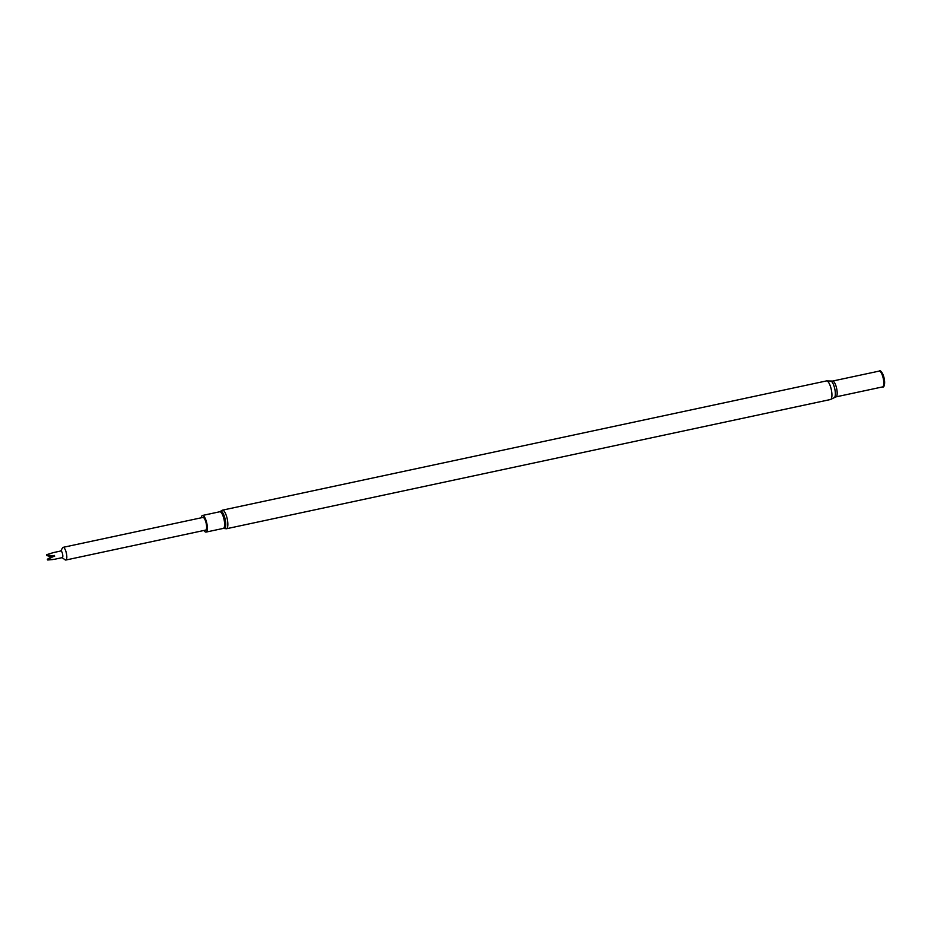<?xml version="1.0" encoding="UTF-8"?>
<svg xmlns="http://www.w3.org/2000/svg" width="931" height="931" viewBox="0 0 931 931"><rect width="100%" height="100%" fill="white"/><g stroke="black" fill="none" stroke-linecap="round" stroke-linejoin="round"><path stroke-width="1.4" d="M60.713 551.012L62.563 547.812A6.482 1.967 77.9 0 1 63.11 547.347A6.482 1.967 77.9 0 1 66.415 553.41A6.482 1.967 77.9 0 1 65.822 560.031A6.482 1.967 77.9 0 1 65.135 559.834L62.133 557.657M65.822 560.031L205.623 530.111A6.482 1.967 -102.1 0 0 206.216 523.501A6.482 1.967 -102.1 0 0 202.911 517.438L63.11 547.347M52.823 552.711L60.876 550.977A3.398 1.036 77.9 0 1 62.61 554.154A3.398 1.036 77.9 0 1 62.296 557.622L54.242 559.345M49.017 559.135A3.398 1.036 77.9 0 1 48.947 559.834L48.691 558.949L54.557 555.888L47.958 555.423L47.842 554.515L52.962 552.723L46.62 554.69L46.876 555.574L50.658 556.645L51.1 556.086L47.958 555.423M46.876 555.574L46.55 555.376A3.398 1.036 77.9 0 1 46.62 554.69M47.842 554.515A3.398 1.036 77.9 0 1 48.179 555.144M203.994 530.461A8.507 2.584 -102.1 0 0 206.054 532.09A8.507 2.584 -102.1 0 0 206.833 523.42A8.507 2.584 -102.1 0 0 202.493 515.46A8.507 2.584 -102.1 0 0 201.282 517.787M881.331 371.795L881.913 372.586A7.262 2.199 77.9 0 1 884.182 378.463A7.262 2.199 77.9 0 1 884.45 384.433L884.241 385.399A8.332 2.525 77.9 0 1 882.681 386.993A8.332 2.525 77.9 0 1 882.53 386.935A8.17 2.479 77.9 0 0 883.612 378.603A8.17 2.479 77.9 0 0 879.12 371.108L879.248 370.969A8.332 2.525 77.9 0 1 881.331 371.795A8.332 2.525 77.9 0 1 883.926 378.533A8.332 2.525 77.9 0 1 884.241 385.399M47.376 559.368L47.714 559.996A3.398 1.036 77.9 0 1 47.376 559.368M54.324 559.31L48.947 559.834M47.714 559.996L52.613 559.566M54.429 555.435A231.54 4.783 -11.7 0 0 51.1 556.086M54.615 556.342A231.54 4.783 -11.7 0 0 51.286 556.994L48.691 558.949M51.007 557.029L47.609 559.1M222.404 510.165L826.495 380.919A9.508 2.886 77.9 0 1 831.348 389.81A9.508 2.886 77.9 0 1 830.475 399.515L226.384 528.761A9.508 2.886 -102.1 0 0 227.257 519.067A9.508 2.886 -102.1 0 0 222.404 510.165L219.751 511.759L202.493 515.46M226.384 528.761L223.743 528.424A8.856 2.688 -102.1 0 0 225.209 519.486A8.856 2.688 -102.1 0 0 220.135 511.561M223.743 528.424L223.312 528.401A8.507 2.584 -102.1 0 0 224.092 519.719A8.507 2.584 -102.1 0 0 219.751 511.759M883.298 378.661A8.088 2.456 77.9 0 1 882.553 386.912L835.933 396.885A8.088 2.456 77.9 0 0 836.678 388.634A8.088 2.456 77.9 0 0 832.547 381.07L879.178 371.097A8.088 2.456 77.9 0 1 883.298 378.661M826.495 380.919L830.848 381.035A8.588 2.607 77.9 0 1 834.816 389.053A8.588 2.607 77.9 0 1 834.397 397.618L835.933 396.885M830.475 399.515L834.397 397.618M830.848 381.035L832.547 381.07M223.312 528.401L206.054 532.09"/></g></svg>
